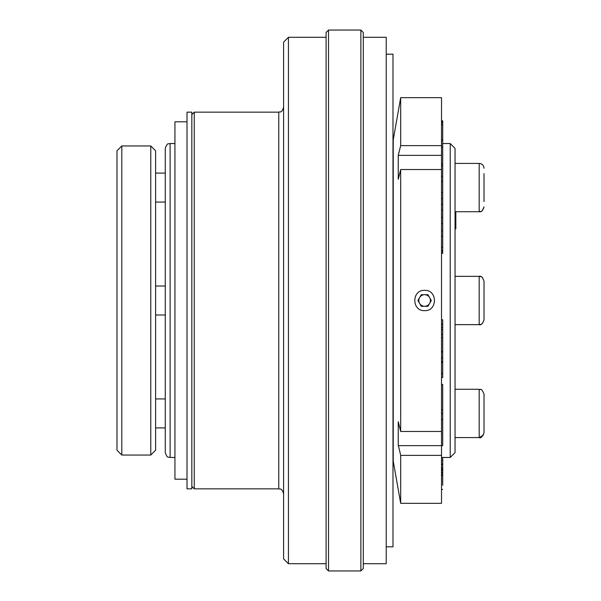 <?xml version="1.0" encoding="UTF-8"?>
<svg xmlns="http://www.w3.org/2000/svg" width="601" height="601" viewBox="0 0 601 601"><rect width="100%" height="100%" fill="white"/><g stroke="black" fill="none" stroke-linecap="round" stroke-linejoin="round"><path stroke-width="0.9" d="M165.275 300.5L165.275 148.372C167.551 141.791 168.656 144.473 170.106 143.541L170.106 457.459C168.656 456.527 167.551 459.209 165.275 452.628L165.275 300.5M328.514 570.95L326.095 568.538L326.095 32.462L328.514 30.05L328.514 570.95L360.87 570.95L360.87 30.05L328.514 30.05M360.87 30.05L363.282 32.462L363.282 568.538L360.87 570.95M450.217 457.459L455.04 452.628L455.04 148.372L450.217 143.541L450.217 457.459L441.517 457.459M121.808 455.04L116.977 450.217L116.977 150.783L121.808 145.96L121.808 455.04L150.783 455.04L150.783 145.96L121.808 145.96M150.783 145.96L155.614 150.783L155.614 450.217L150.783 455.04M455.04 276.355L479.192 276.355C480.672 277.444 481.424 274.236 484.023 281.185L484.023 319.815C482.611 323.751 480.995 325.359 479.192 324.645C480.672 323.556 481.424 326.764 484.023 319.815M187.009 479.192L174.936 479.192L174.936 121.808L187.009 121.808M326.095 37.292L288.427 37.292L288.427 563.708L326.095 563.708M288.427 37.292L283.597 42.123L283.597 558.877L288.427 563.708M278.766 488.846L278.766 112.154L194.251 112.154L194.251 488.846L278.766 488.846C280.194 489.777 281.298 487.073 283.597 493.676M363.282 563.708L386.225 563.708L386.225 37.292L363.282 37.292M386.225 54.195L392.986 54.195L392.986 546.805L386.225 546.805M421.271 306.292L417.928 300.5L421.271 294.708L427.965 294.708L431.308 300.5L427.965 306.292L421.271 306.292M429.64 297.6A5.792 5.792 0 0 0 419.596 297.6A5.792 5.792 0 0 0 424.614 306.292A5.792 5.792 0 0 0 429.64 297.6M441.517 145.622L441.517 97.662L400.679 97.662L400.679 145.622L398.253 155.366L398.253 179.271L400.679 169.527L400.679 431.473L398.253 421.729L398.238 444.823L400.679 455.378L441.517 455.378L441.517 145.622L400.679 145.622M400.679 97.662L393.227 139.92L393.227 461.08L400.679 503.337L441.517 503.337L441.517 455.378M400.679 503.337L400.679 455.378M424.614 290.358C437.693 289.75 437.693 311.235 424.622 310.642C411.557 311.265 411.52 289.765 424.614 290.358M441.517 431.473L400.679 431.473M441.517 169.527L400.679 169.527M441.517 155.366L398.253 155.366M441.517 445.634L398.253 445.634M455.04 389.275L479.192 389.275C480.883 390.778 480.785 386.42 484.023 394.106L484.023 432.743C482.28 436.95 480.672 438.557 479.192 437.573L483.437 435.041M455.04 434.335L455.04 437.573L479.192 437.573L479.192 389.275C480.469 390.432 480.995 386.789 484.023 394.106M484.023 173.569L484.023 201.583M455.04 211.725L479.192 211.725L479.192 163.427L455.04 163.427L455.04 166.665M441.517 464.693L442.704 464.693L442.704 457.459M441.517 463.942L442.704 463.942M441.517 470.523L442.704 470.523L442.704 464.693M441.517 468.592L442.704 468.592M441.517 467.788L442.704 467.788M441.517 217.434L442.704 217.434L442.704 192.673L441.517 192.673M441.517 210.117L442.704 210.117M441.517 204.573L442.704 204.573M441.517 198.473L442.704 198.473M441.517 223.422L442.704 223.422L442.704 251.939L441.517 251.939M442.704 217.434L442.704 223.422M441.517 176.393L442.704 176.393L442.704 192.673M441.517 140.086L442.704 140.086L442.704 176.393M441.517 165.951L442.704 165.951M441.517 419.453L442.704 419.453L442.704 384.52L441.517 384.52M441.517 413.368L442.704 413.368M441.517 409.89L442.704 409.89M441.517 384.783L442.704 384.783M442.704 351.435L442.704 319.785L441.517 319.785M441.517 377.556L442.704 377.556L442.704 351.983L441.517 351.983M441.517 373.506L442.704 373.506M441.517 362.508L442.704 362.508M441.517 361.592L442.704 361.592M441.517 357.986L442.704 357.986M442.704 140.762L442.704 124.723M441.517 139.995L442.704 139.995M441.517 124.73L442.704 124.73L442.704 120.846L441.517 120.846M441.517 122.859L442.704 122.859M441.517 122.566L442.704 122.566M441.517 121.47L442.704 121.47M441.517 121.071L442.704 121.071M441.517 337.634L442.704 337.634M441.517 334.599L442.704 334.599M441.517 329.641L442.704 329.641M441.517 327.462L442.704 327.462M441.517 324.405L442.704 324.405M441.517 445.672L442.704 445.672L442.704 419.536L441.517 419.536M441.517 236.343L442.704 236.343M441.517 230.859L442.704 230.859M441.517 253.382L442.704 253.382L442.704 251.939M441.517 147.283L442.704 147.283M441.517 469.802L442.704 469.802M441.517 475.586L442.704 475.586L442.704 470.523M442.704 485.308L442.704 475.586M441.517 474.873L442.704 474.873M441.517 473.055L442.704 473.055M441.517 472.333L442.704 472.333M455.04 228.846L455.843 228.846L455.843 211.845L455.04 211.845M455.04 224.353L455.843 224.353M187.009 349.016L187.009 112.154L191.839 112.154L191.839 488.846L187.009 488.846L187.009 349.016M484.023 281.185C482.611 277.249 480.995 275.641 479.192 276.355L479.192 324.645L455.04 324.645M441.517 250.489L442.704 250.489M441.517 247.349L442.704 247.349M174.936 143.541L170.106 143.541M174.936 457.459L170.106 457.459M450.217 143.541L442.704 143.541M155.614 314.992L165.275 314.992M155.614 286.008L165.275 286.008M191.839 486.434L194.251 488.846M191.839 114.566L194.251 112.154M278.766 112.154C280.216 111.223 281.321 113.905 283.597 107.324M155.614 427.912L165.275 427.912M155.614 398.936L165.275 398.936M480.424 163.585L482.122 164.419M483.993 167.747L484.023 168.257C483.73 165.32 482.122 163.712 479.192 163.427M479.192 211.725C480.883 210.222 480.785 214.58 484.023 206.894C482.926 210.515 481.311 212.123 479.192 211.725M155.614 202.064L165.275 202.064M155.614 173.088L165.275 173.088M441.517 163.96L442.704 163.96M441.517 351.472L442.704 351.472M441.517 181.352L442.704 181.352M441.517 460.381L442.704 460.381M441.517 489.439L442.704 489.439"/></g></svg>
